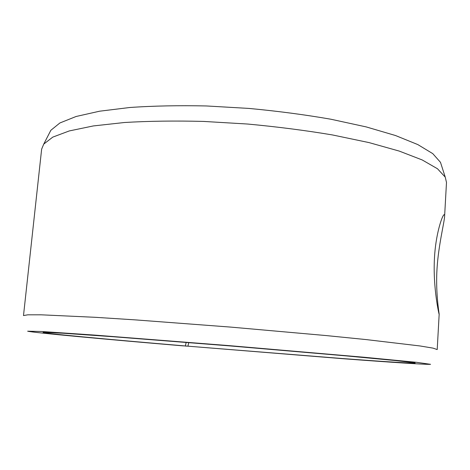<?xml version="1.0" encoding="UTF-8"?>
<svg xmlns="http://www.w3.org/2000/svg" width="470" height="470" viewBox="0 0 470 470"><rect width="100%" height="100%" fill="white"/><g stroke="black" fill="none" stroke-linecap="round" stroke-linejoin="round"><path stroke-width="0.7" d="M188.734 342.577L187.953 346.179L341.784 358.487C386.305 361.806 418.841 363.886 414.828 362.863L395.188 360.531L345.491 355.831L229.26 345.861L112.959 336.714L63.162 333.236L43.41 332.331C37.312 332.86 109.44 339.546 185.356 345.961L182.495 345.82C106.525 339.399 33.17 332.672 27.642 331.191L41.812 331.509L94.176 335.057L229.278 345.638L364.291 357.265L416.538 362.317L430.567 364.315C426.69 364.697 389.73 362.229 342.936 358.704L185.256 345.955M186.173 342.372L185.356 345.961M187.953 346.179L185.256 346.049M439.162 314.301L437.206 349.574L433.082 348.135L420.039 345.961L365.924 339.557L326.098 335.562L230.799 327.108L135.407 319.888L95.463 317.321L41.025 314.806L27.8 314.818L23.5 315.564L41.642 149.137L43.733 144.12L52.763 137.123L69.272 130.936L93.336 125.937L124.532 122.5C148.555 121.066 174.887 120.702 203.516 121.419L247.496 124.027C277.194 126.777 305.541 130.425 332.543 134.96L369.062 142.604L399.277 151.093L422.207 159.953L437.476 168.748L445.243 177.131L446.488 182.419L444.596 216.505C444.173 223.121 438.475 245.493 437.053 268.241C435.52 290.971 438.804 311.334 439.15 314.054L439.162 314.301C439.432 316.375 432.729 288.145 434.474 257.854C435.655 234.865 441.782 216.735 443.815 214.878C444.426 214.25 444.685 214.79 444.596 216.505M441.724 166.18L440.484 162.326L432.776 153.637L417.818 144.584L395.505 135.525L366.206 126.912L330.886 119.227C304.801 114.692 277.435 111.085 248.783 108.411L206.324 105.956C178.665 105.374 153.197 105.879 129.908 107.489L99.599 111.202L76.105 116.49L59.872 122.981L50.848 130.29L48.998 133.891M50.848 130.29L43.733 144.12M440.484 162.326L445.243 177.131"/></g></svg>
